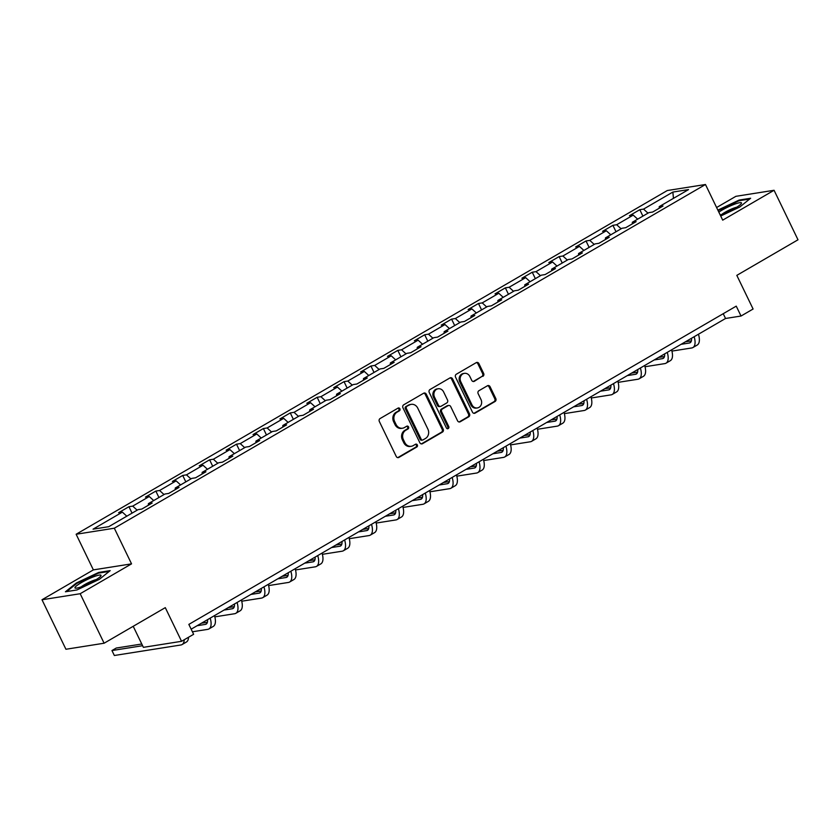 <?xml version="1.0" encoding="UTF-8"?>
<svg xmlns="http://www.w3.org/2000/svg" width="840" height="840" viewBox="0 0 840 840"><rect width="100%" height="100%" fill="white"/><g stroke="black" fill="none" stroke-linecap="round" stroke-linejoin="round"><path stroke-width="1.26" d="M399.903 408.765A1.533 1.355 81 0 0 398.066 408.093L380.09 418.551A2.184 1.932 81 0 0 379.334 421.481L396.249 456.456A2.184 1.932 81 0 0 398.874 457.422L416.85 446.975A1.533 1.355 81 0 0 415.538 444.245L413.217 445.599A6.993 6.174 81 0 1 411.296 446.281A6.993 6.174 81 0 1 404.796 442.533L403.379 439.614A6.993 6.174 81 0 1 405.794 430.248L408.114 428.894A1.533 1.355 81 0 0 406.802 426.174L404.471 427.529A6.993 6.174 81 0 1 402.56 428.211A6.993 6.174 81 0 1 396.05 424.452L394.643 421.544A6.993 6.174 81 0 1 397.047 412.167L399.378 410.823A1.533 1.355 81 0 0 399.903 408.765M402.56 428.211L401.531 428.369A6.993 6.174 81 0 1 395.02 424.62L393.614 421.701A6.993 6.174 81 0 1 396.018 412.335L398.349 410.981A1.533 1.355 81 0 0 397.981 408.145M397.751 457.632A2.184 1.932 81 0 0 397.845 457.58L415.821 447.132A1.533 1.355 81 0 0 415.454 444.297M411.296 446.281L410.267 446.45A6.993 6.174 81 0 1 403.757 442.691L402.35 439.782A6.993 6.174 81 0 1 404.754 430.406L407.085 429.062A1.533 1.355 81 0 0 406.718 426.227M482.885 376.331A2.184 1.932 81 0 0 483.641 373.401L478.894 363.594A2.184 1.932 81 0 0 476.259 362.628L456.298 374.241A2.184 1.932 81 0 0 455.553 377.16L472.458 412.146A2.184 1.932 81 0 0 475.094 413.112L495.054 401.499A2.184 1.932 81 0 0 495.81 398.58L490.077 386.715A2.184 1.932 81 0 0 487.442 385.76L478.905 390.726A2.184 1.932 81 0 0 478.149 393.656L480.995 399.536A5.838 5.155 81 0 1 477.382 407.935A5.838 5.155 81 0 1 471.944 404.796L460.803 381.759A5.838 5.155 81 0 1 464.415 373.359A5.838 5.155 81 0 1 469.854 376.499L471.713 380.342A2.184 1.932 81 0 0 474.348 381.297L481.856 376.499A2.184 1.932 81 0 0 482.612 373.569L477.866 363.752A2.184 1.932 81 0 0 476.364 362.576M80.178 593.723L131.544 563.861L93.366 569.888L42 599.76L80.178 593.723L104.108 643.22L165.291 607.646L181.566 641.308L193.631 634.295L188.843 624.393L736.239 306.138L741.027 316.029L753.091 309.015L736.817 275.363L798 239.789L774.071 190.281L735.893 196.319L716.604 207.522M131.544 563.861L114.314 528.213L705.474 184.506L722.704 220.143L774.071 190.281M426.279 394.181A2.184 1.932 81 0 0 423.654 393.225L403.683 404.828A2.184 1.932 81 0 0 402.938 407.757L419.843 442.743A2.184 1.932 81 0 0 422.478 443.699L442.439 432.096A2.184 1.932 81 0 0 443.195 429.167L426.279 394.181L425.25 394.349A2.184 1.932 81 0 0 423.749 393.173M429.996 389.529L449.957 377.927A2.184 1.932 81 0 1 452.592 378.882L469.497 413.868A2.184 1.932 81 0 1 468.752 416.798L460.205 421.764A2.184 1.932 81 0 1 457.569 420.808L450.713 406.613A2.184 1.932 81 0 0 448.088 405.657L442.418 408.954A2.184 1.932 81 0 0 441.661 411.884L448.802 426.647A1.533 1.355 81 0 1 446.439 428.022L429.24 392.459A2.184 1.932 81 0 1 429.996 389.529M104.108 643.22L65.93 649.257L42 599.76M114.314 528.213L76.136 534.25L667.296 190.533L705.474 184.506M642.904 216.122L639.797 209.696L629.454 215.712L633.224 215.114L616.675 224.732L612.906 225.33L602.563 231.336L606.333 230.748L589.785 240.366L586.016 240.965L575.673 246.971L579.442 246.383L562.895 256L559.135 256.589L548.793 262.605L552.562 262.007L536.014 271.635L532.245 272.223L521.903 278.24L525.672 277.641L509.124 287.259L505.355 287.858L495.012 293.874L498.781 293.276L482.233 302.894L478.475 303.492L468.132 309.498L471.902 308.91L455.354 318.528L451.584 319.127L441.242 325.132L445.011 324.544L428.463 334.163L424.694 334.75L414.362 340.767L418.12 340.169L401.572 349.797L397.814 350.385L387.471 356.401L391.241 355.803L374.693 365.421L370.923 366.019L360.581 372.036L364.35 371.438L347.802 381.056L344.032 381.654L333.701 387.671L337.459 387.072L320.911 396.69L317.153 397.288L306.81 403.294L310.58 402.707L294.031 412.325L290.262 412.923L279.919 418.929L283.689 418.341L267.141 427.959L263.372 428.547L253.04 434.564L256.798 433.965L240.251 443.594L236.492 444.181L226.149 450.198L229.918 449.6L213.371 459.218L209.601 459.816L199.259 465.832L203.028 465.234L186.48 474.852L182.71 475.451L172.379 481.457L176.138 480.869L159.59 490.487L155.831 491.085L145.488 497.091L149.258 496.503L132.71 506.121L128.94 506.709L118.598 512.726L122.367 512.127L93.061 529.168L108.748 526.691L138.054 509.649L141.813 509.061L152.155 503.044L148.397 503.643L148.334 505.271M639.797 209.696L643.555 209.097L672.861 192.066L688.548 189.588L659.243 206.619L663.012 206.031L652.67 212.037L648.9 212.636L632.352 222.254L636.122 221.655L625.779 227.672L622.02 228.27L605.472 237.888L609.231 237.29L598.899 243.306L595.13 243.894L578.582 253.523L582.351 252.924L572.009 258.941L568.239 259.529L551.691 269.147L555.461 268.559L545.118 274.565L541.359 275.163L524.811 284.781L528.581 284.193L518.238 290.199L514.469 290.798L497.921 300.416L501.69 299.817L491.348 305.834L487.578 306.432L471.03 316.05L474.8 315.452L464.457 321.468L460.698 322.067L444.15 331.685L447.919 331.086L437.577 337.103L433.808 337.691L417.26 347.319L421.029 346.721L410.687 352.737L406.917 353.325L390.369 362.943L394.139 362.355L383.796 368.361L380.037 368.959L363.489 378.578L367.258 377.99L356.916 383.995L353.147 384.594L336.599 394.212L340.368 393.614L330.026 399.63L326.256 400.229L309.719 409.846L313.478 409.248L303.135 415.265L299.376 415.853L282.828 425.481L286.598 424.882L276.255 430.899L272.486 431.487L255.938 441.105L259.707 440.517L249.365 446.523L245.595 447.122L229.058 456.74L232.816 456.151L222.474 462.157L218.715 462.756L202.167 472.374L205.936 471.776L195.594 477.792L191.825 478.391L175.277 488.009L179.046 487.41L168.703 493.427L164.934 494.025L148.397 503.643M637.665 219.166L633.224 215.114M621.117 228.795L616.675 224.732M632.352 222.254L632.3 223.881M610.775 234.801L606.333 230.748M594.226 244.419L589.785 240.366M605.472 237.888L605.409 239.516M583.884 250.435L579.442 246.383M567.336 260.053L562.895 256M578.582 253.523L578.529 255.15M557.004 266.07L552.562 262.007M540.456 275.688L536.014 271.635M551.691 269.147L551.639 270.784M530.114 281.705L525.672 277.641M513.566 291.322L509.124 287.259M524.811 284.781L524.748 286.409M503.223 297.329L498.781 293.276M486.675 306.957L482.233 302.894M497.921 300.416L497.868 302.043M476.343 312.963L471.902 308.91M459.795 322.581L455.354 318.528M471.03 316.05L470.978 317.678M449.453 328.598L445.011 324.544M432.905 338.216L428.463 334.163M444.15 331.685L444.087 333.312M422.562 344.232L418.12 340.169M406.014 353.85L401.572 349.797M417.26 347.319L417.207 348.947M395.682 359.867L391.241 355.803M379.134 369.485L374.693 365.421M390.369 362.943L390.317 364.57M368.792 375.501L364.35 371.438M352.244 385.119L347.802 381.056M363.489 378.578L363.426 380.205M341.901 391.125L337.459 387.072M325.353 400.754L320.911 396.69M336.599 394.212L336.546 395.84M315.021 406.76L310.58 402.707M298.473 416.378L294.031 412.325M309.719 409.846L309.656 411.474M288.131 422.394L283.689 418.341M271.582 432.012L267.141 427.959M282.828 425.481L282.765 427.108M261.24 438.029L256.798 433.965M244.692 447.647L240.251 443.594M255.938 441.105L255.885 442.733M234.36 453.663L229.918 449.6M217.812 463.281L213.371 459.218M229.058 456.74L228.995 458.367M207.47 469.287L203.028 465.234M190.922 478.916L186.48 474.852M202.167 472.374L202.104 474.002M180.579 484.921L176.138 480.869M164.031 494.54L159.59 490.487M175.277 488.009L175.224 489.636M153.699 500.556L149.258 496.503M137.151 510.174L132.71 506.121M126.808 516.191L122.367 512.127M133.214 626.304L143.388 647.346L181.566 641.308M93.366 569.888L76.136 534.25M191.163 629.181L725.55 318.476L741.027 316.029M673.449 198.356L672.861 192.066M647.997 213.161L643.555 209.097M659.243 206.619L659.19 208.247M723.23 313.698L725.55 318.476M132.048 513.145L128.94 506.709M158.939 497.511L155.831 491.085M185.819 481.877L182.71 475.451M212.709 466.242L209.601 459.816M239.6 450.608L236.492 444.181M266.48 434.983L263.372 428.547M293.37 419.349L290.262 412.923M320.26 403.715L317.153 397.288M347.141 388.08L344.032 381.654M374.031 372.445L370.923 366.019M400.921 356.822L397.814 350.385M427.802 341.187L424.694 334.75M454.692 325.553L451.584 319.127M481.582 309.918L478.475 303.492M508.463 294.284L505.355 287.858M535.353 278.649L532.245 272.223M562.244 263.025L559.135 256.589M589.124 247.391L586.016 240.965M616.014 231.756L612.906 225.33M99.298 579.39L110.187 570.623L98.689 572.439L76.303 583.023L65.425 591.78L76.923 589.964L99.298 579.39M720.71 216.017L739.767 207.018L750.645 198.251L739.148 200.067L717.864 210.126M76.577 583.59L76.303 583.023M98.973 573.048L98.689 572.439M739.442 200.666L739.148 200.067M421.355 443.919A2.184 1.932 81 0 0 421.449 443.867L441.409 432.254A2.184 1.932 81 0 0 442.166 429.324L425.25 394.349M406.865 406.466A1.533 1.355 81 0 0 406.34 408.513L421.187 439.226A1.533 1.355 81 0 0 423.024 439.897L425.481 438.469A6.993 6.174 81 0 0 427.886 429.104L417.732 408.114A6.993 6.174 81 0 0 411.233 404.355A6.993 6.174 81 0 0 409.322 405.038L405.836 406.634A1.533 1.355 81 0 0 405.31 408.681L406.34 408.513M422.604 440.044L421.575 440.213A1.533 1.355 81 0 1 420.147 439.383L405.31 408.681M411.233 404.355L410.204 404.523A6.993 6.174 81 0 0 408.282 405.206L409.322 405.038M405.836 406.634L408.282 405.206M459.081 421.985A2.184 1.932 81 0 0 459.175 421.932L467.712 416.966A2.184 1.932 81 0 0 468.468 414.036L451.553 379.05A2.184 1.932 81 0 0 450.051 377.874M448.686 405.447L447.647 405.605A2.184 1.932 81 0 0 447.048 405.815L441.389 409.112A2.184 1.932 81 0 0 440.632 412.041L447.772 426.815L448.802 426.647M447.321 428.81A1.533 1.355 81 0 0 447.772 426.815M443.594 391.892A5.838 5.155 81 0 0 438.165 388.752A5.838 5.155 81 0 0 434.543 397.152L438.469 405.269A2.184 1.932 81 0 0 441.105 406.235L446.765 402.938A2.184 1.932 81 0 0 447.52 400.008L443.594 391.892M438.165 388.752L437.126 388.92A5.838 5.155 81 0 0 433.514 397.32L434.543 397.152M440.507 406.445L439.467 406.613A2.184 1.932 81 0 1 437.441 405.437L433.514 397.32M473.214 381.518A2.184 1.932 81 0 0 473.308 381.465L481.856 376.499M464.415 373.359L463.386 373.527A5.838 5.155 81 0 0 459.774 381.927L460.803 381.759M477.382 407.935L476.343 408.093A5.838 5.155 81 0 1 470.904 404.954L459.774 381.927M473.97 413.322A2.184 1.932 81 0 0 474.065 413.269L494.025 401.667A2.184 1.932 81 0 0 494.771 398.738L489.048 386.883A2.184 1.932 81 0 0 487.536 385.707M141.781 644.007L116.256 648.039L111.951 650.549L114.345 655.494L180.852 644.994A16.684 7.413 -120.2 0 0 182.059 644.563A16.684 7.413 -120.2 0 0 184.222 639.765M142.601 645.708L111.951 650.549M182.059 644.563L186.365 642.065A16.684 7.413 -120.2 0 0 188.528 637.266M101.052 575.432A14.469 2.195 -25.8 0 0 87.791 579.264A14.469 2.195 -25.8 0 0 74.939 587.769A14.469 2.195 -25.8 0 0 75.695 588.2A14.469 2.195 -25.8 0 0 88.956 583.579A14.469 2.195 -25.8 0 0 100.8 576.062A14.469 2.195 -25.8 0 0 101.052 575.432M96.296 579.579A9.902 1.502 -25.8 0 0 81.249 586.856M66.633 591.591L76.86 583.359L98.543 573.111L109.189 571.431M720.216 214.988A14.469 2.195 -25.8 0 0 735.168 208.163A14.469 2.195 -25.8 0 0 741.258 203.69A14.469 2.195 -25.8 0 0 735.976 203.7A14.469 2.195 -25.8 0 0 721.749 210.284A14.469 2.195 -25.8 0 0 718.82 212.111M736.764 207.207A9.902 1.502 -25.8 0 0 724.994 212.299A9.902 1.502 -25.8 0 0 721.718 214.484M718.106 210.62L739 200.739L749.648 199.059M207.543 619.658A11.13 4.946 59.8 0 1 206.147 624.12A11.13 4.946 59.8 0 1 205.338 624.404L197.148 625.706M207.407 622.251L201.453 623.196M192.412 631.775L207.732 629.36A16.684 7.413 -120.2 0 0 208.94 628.929A16.684 7.413 -120.2 0 0 210.189 618.114M208.94 628.929L213.255 626.43A16.684 7.413 -120.2 0 0 214.505 615.615M234.434 604.023A11.13 4.946 59.8 0 1 233.037 608.496A11.13 4.946 59.8 0 1 232.228 608.769L224.028 610.071M234.297 606.627L228.344 607.562M214.841 616.854L234.623 613.725A16.684 7.413 -120.2 0 0 235.83 613.305A16.684 7.413 -120.2 0 0 237.079 602.48M235.83 613.305L240.146 610.796A16.684 7.413 -120.2 0 0 241.385 599.981M261.314 588.389A11.13 4.946 59.8 0 1 259.928 592.861A11.13 4.946 59.8 0 1 259.119 593.145L250.919 594.437M261.188 590.993L255.224 591.927M241.721 601.22L261.513 598.091A16.684 7.413 -120.2 0 0 262.721 597.671A16.684 7.413 -120.2 0 0 263.959 586.856M262.721 597.671L267.026 595.161A16.684 7.413 -120.2 0 0 268.275 584.346M288.204 572.754A11.13 4.946 59.8 0 1 286.808 577.227A11.13 4.946 59.8 0 1 285.999 577.51L277.809 578.802M288.068 575.358L282.114 576.303M268.611 585.585L288.393 582.456A16.684 7.413 -120.2 0 0 289.601 582.036A16.684 7.413 -120.2 0 0 290.85 571.221M289.601 582.036L293.916 579.526A16.684 7.413 -120.2 0 0 295.166 568.712M315.094 557.13A11.13 4.946 59.8 0 1 313.698 561.593A11.13 4.946 59.8 0 1 312.889 561.876L304.689 563.168M314.958 559.724L309.005 560.669M295.502 569.95L315.284 566.822A16.684 7.413 -120.2 0 0 316.491 566.401A16.684 7.413 -120.2 0 0 317.741 555.587M316.491 566.401L320.806 563.903A16.684 7.413 -120.2 0 0 322.046 553.077M341.975 541.496A11.13 4.946 59.8 0 1 340.589 545.958A11.13 4.946 59.8 0 1 339.78 546.242L331.58 547.544M341.849 544.089L335.885 545.034M322.381 554.316L342.174 551.198A16.684 7.413 -120.2 0 0 343.381 550.767A16.684 7.413 -120.2 0 0 344.62 539.952M343.381 550.767L347.687 548.268A16.684 7.413 -120.2 0 0 348.936 537.453M368.865 525.861A11.13 4.946 59.8 0 1 367.469 530.334A11.13 4.946 59.8 0 1 366.66 530.607L358.47 531.909M368.729 528.465L362.775 529.399M349.272 538.692L369.054 535.563A16.684 7.413 -120.2 0 0 370.262 535.143A16.684 7.413 -120.2 0 0 371.511 524.317M370.262 535.143L374.577 532.634A16.684 7.413 -120.2 0 0 375.816 521.819M395.756 510.227A11.13 4.946 59.8 0 1 394.359 514.7A11.13 4.946 59.8 0 1 393.55 514.983L385.35 516.274M395.619 512.831L389.666 513.765M376.163 523.058L395.945 519.928A16.684 7.413 -120.2 0 0 397.152 519.509A16.684 7.413 -120.2 0 0 398.401 508.683M397.152 519.509L401.468 516.999A16.684 7.413 -120.2 0 0 402.707 506.184M422.636 494.592A11.13 4.946 59.8 0 1 421.25 499.065A11.13 4.946 59.8 0 1 420.441 499.349L412.241 500.64M422.51 497.196L416.546 498.141M403.043 507.423L422.835 504.294A16.684 7.413 -120.2 0 0 424.043 503.874A16.684 7.413 -120.2 0 0 425.281 493.059M424.043 503.874L428.348 501.365A16.684 7.413 -120.2 0 0 429.597 490.55M449.526 478.957A11.13 4.946 59.8 0 1 448.13 483.431A11.13 4.946 59.8 0 1 447.321 483.714L439.131 485.006M449.39 481.562L443.436 482.507M429.933 491.788L449.715 488.659A16.684 7.413 -120.2 0 0 450.923 488.24A16.684 7.413 -120.2 0 0 452.172 477.425M450.923 488.24L455.238 485.73A16.684 7.413 -120.2 0 0 456.477 474.915M476.417 463.334A11.13 4.946 59.8 0 1 475.02 467.796A11.13 4.946 59.8 0 1 474.212 468.08L466.011 469.371M476.28 465.927L470.327 466.872M456.824 476.154L476.606 473.036A16.684 7.413 -120.2 0 0 477.813 472.605A16.684 7.413 -120.2 0 0 479.062 461.79M477.813 472.605L482.118 470.106A16.684 7.413 -120.2 0 0 483.368 459.281M503.296 447.699A11.13 4.946 59.8 0 1 501.9 452.161A11.13 4.946 59.8 0 1 501.102 452.445L492.902 453.747M503.171 450.293L497.207 451.238M483.704 460.53L503.496 457.401A16.684 7.413 -120.2 0 0 504.704 456.971A16.684 7.413 -120.2 0 0 505.943 446.156M504.704 456.971L509.009 454.471A16.684 7.413 -120.2 0 0 510.258 443.656M530.187 432.065A11.13 4.946 59.8 0 1 528.791 436.538A11.13 4.946 59.8 0 1 527.982 436.81L519.792 438.113M530.051 434.669L524.097 435.603M510.594 444.895L530.376 441.767A16.684 7.413 -120.2 0 0 531.583 441.346A16.684 7.413 -120.2 0 0 532.833 430.521M531.583 441.346L535.899 438.837A16.684 7.413 -120.2 0 0 537.138 428.022M557.077 416.43A11.13 4.946 59.8 0 1 555.681 420.903A11.13 4.946 59.8 0 1 554.873 421.187L546.672 422.478M556.941 419.034L550.988 419.969M537.485 429.261L557.267 426.132A16.684 7.413 -120.2 0 0 558.474 425.712A16.684 7.413 -120.2 0 0 559.724 414.897M558.474 425.712L562.779 423.203A16.684 7.413 -120.2 0 0 564.029 412.388M583.957 400.796A11.13 4.946 59.8 0 1 582.561 405.269A11.13 4.946 59.8 0 1 581.763 405.552L573.562 406.844M583.832 403.399L577.868 404.344M564.365 413.627L584.157 410.498A16.684 7.413 -120.2 0 0 585.365 410.078A16.684 7.413 -120.2 0 0 586.603 399.262M585.365 410.078L589.67 407.568A16.684 7.413 -120.2 0 0 590.919 396.753M610.848 385.171A11.13 4.946 59.8 0 1 609.452 389.634A11.13 4.946 59.8 0 1 608.643 389.918L600.453 391.209M610.712 387.765L604.758 388.71M591.255 397.992L611.037 394.863A16.684 7.413 -120.2 0 0 612.245 394.443A16.684 7.413 -120.2 0 0 613.494 383.628M612.245 394.443L616.56 391.944A16.684 7.413 -120.2 0 0 617.799 381.119M637.739 369.537A11.13 4.946 59.8 0 1 636.342 374A11.13 4.946 59.8 0 1 635.534 374.283L627.333 375.585M637.602 372.131L631.649 373.076M618.146 382.358L637.928 379.239A16.684 7.413 -120.2 0 0 639.135 378.808A16.684 7.413 -120.2 0 0 640.385 367.994M639.135 378.808L643.44 376.31A16.684 7.413 -120.2 0 0 644.69 365.495M664.619 353.903A11.13 4.946 59.8 0 1 663.222 358.376A11.13 4.946 59.8 0 1 662.424 358.649L654.224 359.951M664.493 356.506L658.529 357.441M645.025 366.733L664.818 363.605A16.684 7.413 -120.2 0 0 666.025 363.185A16.684 7.413 -120.2 0 0 667.264 352.359M666.025 363.185L670.331 360.675A16.684 7.413 -120.2 0 0 671.58 349.86M691.509 338.268A11.13 4.946 59.8 0 1 690.113 342.741A11.13 4.946 59.8 0 1 689.304 343.024L681.114 344.316M691.373 340.872L685.419 341.806M671.916 351.099L691.698 347.97A16.684 7.413 -120.2 0 0 692.905 347.55A16.684 7.413 -120.2 0 0 694.155 336.735M692.905 347.55L697.221 345.041A16.684 7.413 -120.2 0 0 698.46 334.226M396.018 412.335L397.047 412.167M393.614 421.701L394.643 421.544M395.02 424.62L396.05 424.452M407.085 429.062L408.114 428.894M404.754 430.406L405.794 430.248M402.35 439.782L403.379 439.614M403.757 442.691L404.796 442.533M415.821 447.132L416.85 446.975M397.845 457.58L398.874 457.422M398.349 410.981L399.378 410.823M442.166 429.324L443.195 429.167M441.409 432.254L442.439 432.096M421.449 443.867L422.478 443.699M420.147 439.383L421.187 439.226M451.553 379.05L452.592 378.882M468.468 414.036L469.497 413.868M467.712 416.966L468.752 416.798M459.175 421.932L460.205 421.764M447.048 405.815L448.088 405.657M441.389 409.112L442.418 408.954M440.632 412.041L441.661 411.884M437.441 405.437L438.469 405.269M473.308 381.465L474.348 381.297M470.904 404.954L471.944 404.796M489.048 386.883L490.077 386.715M494.771 398.738L495.81 398.58M494.025 401.667L495.054 401.499M474.065 413.269L475.094 413.112M477.866 363.752L478.894 363.594M482.612 373.569L483.641 373.401M205.338 624.404L206.797 623.563M232.228 608.769L233.678 607.929M259.119 593.145L260.568 592.295M285.999 577.51L287.459 576.671M312.889 561.876L314.339 561.036M339.78 546.242L341.229 545.401M366.66 530.607L368.12 529.767M393.55 514.983L395 514.133M420.441 499.349L421.89 498.498M447.321 483.714L448.77 482.874M474.212 468.08L475.661 467.24M501.102 452.445L502.551 451.605M527.982 436.81L529.431 435.971M554.873 421.187L556.322 420.336M581.763 405.552L583.212 404.712M608.643 389.918L610.092 389.078M635.534 374.283L636.982 373.443M662.424 358.649L663.873 357.808M689.304 343.024L690.753 342.174"/></g></svg>
